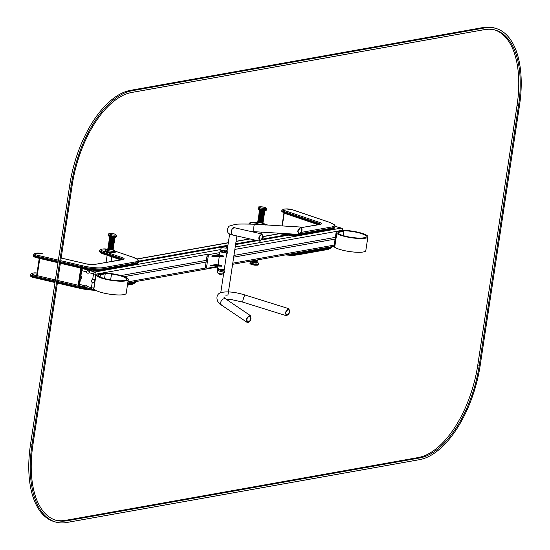<?xml version="1.0" encoding="UTF-8"?>
<svg xmlns="http://www.w3.org/2000/svg" width="550" height="550" viewBox="0 0 550 550"><rect width="100%" height="100%" fill="white"/><g stroke="black" fill="none" stroke-linecap="round" stroke-linejoin="round"><path stroke-width="0.82" d="M236.892 235.95L227.996 294.772A3.733 0.763 -171.4 0 1 227.996 294.772A3.733 0.763 -171.4 0 1 225.692 295.13M224.118 270.49A3.822 0.784 8.6 0 0 224.029 270.621A3.822 0.784 8.6 0 0 224.51 271.102L218.982 269.555A3.197 0.653 -171.4 0 1 217.628 268.647A3.197 0.653 -171.4 0 1 217.793 268.565M224.51 271.102L224.304 272.477L218.776 270.93A3.197 0.653 -171.4 0 1 217.381 270.291A3.197 0.653 -171.4 0 1 217.333 270.201M224.551 272.415L218.708 270.772A3.376 0.688 -171.4 0 1 217.236 270.098A3.376 0.688 -171.4 0 1 217.181 269.947L217.339 268.916A3.376 0.688 -171.4 0 1 217.436 268.785A3.376 0.688 -171.4 0 1 217.559 268.716M224.709 271.384L218.859 269.741A3.376 0.688 -171.4 0 1 217.339 268.916M227.033 251.226A3.822 0.784 8.6 0 0 226.944 251.357A3.822 0.784 8.6 0 0 227.425 251.838L221.897 250.291A3.197 0.653 -171.4 0 1 220.543 249.377A3.197 0.653 -171.4 0 1 220.646 249.322M227.425 251.838L227.212 253.213L221.691 251.666A3.197 0.653 -171.4 0 1 220.296 251.027A3.197 0.653 -171.4 0 1 220.248 250.931M227.466 253.144L221.623 251.508A3.376 0.688 -171.4 0 1 220.151 250.834A3.376 0.688 -171.4 0 1 220.096 250.683L220.254 249.652A3.376 0.688 -171.4 0 1 220.351 249.514A3.376 0.688 -171.4 0 1 220.474 249.452M227.624 252.113L221.774 250.477A3.376 0.688 -171.4 0 1 220.254 249.652L94.738 272.023L89.574 270.579L92.214 270.105M262.893 237.298L260.274 240.687C258.39 238.418 258.913 236.376 261.848 234.561L262.893 237.298M263.223 237.242L261.986 234.011C258.528 236.149 257.909 238.562 260.129 241.244L263.223 237.242M297.914 231.062L298.946 233.853C301.923 231.736 302.459 229.653 300.561 227.611L297.914 231.062M297.584 231.117L300.706 227.054C302.947 229.46 302.314 231.914 298.801 234.417L297.584 231.117M250.628 318.691C250.284 320.781 249.253 321.874 247.534 321.984C246.208 319.199 247.053 317.219 250.058 316.051L250.628 318.691M250.958 318.629L250.284 315.521C246.737 316.896 245.747 319.234 247.308 322.513C249.336 322.389 250.553 321.097 250.958 318.629M285.56 312.469L286.536 315.191C289.479 313.514 290.049 311.486 288.255 309.093L285.56 312.469M285.23 312.531L288.406 308.55C290.531 311.362 289.857 313.761 286.378 315.734L285.23 312.531M217.786 266.393L207.329 268.249A1.781 0.901 -74.4 0 1 207.109 268.242A1.781 0.901 -74.4 0 1 206.635 266.702L208.196 256.382A1.781 0.901 -74.4 0 1 209.413 254.492L219.869 252.629M206.147 267.919A1.781 0.901 -74.4 0 1 205.934 267.912A1.781 0.901 -74.4 0 1 205.452 266.372L207.013 256.053A1.781 0.901 -74.4 0 1 208.23 254.162L95.954 274.154A1.781 1.492 -100.1 0 0 94.738 272.023A1.781 0.901 -74.4 0 0 93.521 273.914L89.265 272.724L89.574 270.579L88.99 271.246A0.887 0.743 79.9 0 1 88.096 270.167L89.959 269.83M224.256 269.479L224.269 269.466A3.376 0.688 -171.4 0 1 224.256 269.479A3.376 0.688 -171.4 0 1 221.547 269.61A3.376 0.688 -171.4 0 1 218.185 268.806A3.376 0.688 -171.4 0 1 217.724 268.489A3.376 0.688 -171.4 0 1 217.676 268.4M224.448 252.436A3.376 0.688 -171.4 0 1 220.791 251.604A3.376 0.688 -171.4 0 1 220.316 251.048L220.151 250.834M220.639 251.281A3.018 0.619 8.6 0 0 220.674 251.322A3.018 0.619 8.6 0 0 224.029 252.319M224.276 269.424A3.554 0.729 -171.4 0 1 221.327 269.445A3.554 0.729 -171.4 0 1 218.061 268.634A3.554 0.729 -171.4 0 1 217.58 268.297A3.554 0.729 -171.4 0 1 217.525 268.139L217.821 266.152M225.404 252.704A3.554 0.729 -171.4 0 1 220.612 251.776A3.554 0.729 -171.4 0 1 220.076 251.281A3.554 0.729 -171.4 0 1 220.172 251.144A3.554 0.729 -171.4 0 1 220.296 251.075M221.808 266.007L210.691 265.939L210.492 265.547M221.829 265.657L210.471 265.526L217.979 264.082A3.733 0.763 8.6 0 0 218.006 264.323A3.733 0.763 8.6 0 0 221.781 265.506L210.671 265.382L210.416 265.87M221.678 266.193L210.423 265.877M223.266 256.376L212.142 256.307L211.949 255.915M223.286 256.025L211.929 255.894L219.436 254.444A3.733 0.763 8.6 0 0 219.457 254.691A3.733 0.763 8.6 0 0 223.238 255.874L212.128 255.75L211.874 256.238L223.334 256.424M223.135 256.561L223.238 255.874L223.341 256.417M222.984 273.639A2.667 0.543 -171.4 0 1 222.963 273.68A2.667 0.543 -171.4 0 1 218.914 273.481A2.667 0.543 -171.4 0 1 217.718 272.882A2.667 0.543 -171.4 0 1 217.711 272.841M222.97 273.666A2.667 0.543 -171.4 0 1 222.901 273.742A2.667 0.543 -171.4 0 1 220.268 273.769A2.667 0.543 -171.4 0 1 217.759 272.958A2.667 0.543 -171.4 0 1 217.711 272.869M222.819 247.679A2.667 0.543 8.6 0 0 225.479 248.091A2.667 0.543 8.6 0 0 226.889 247.823A2.667 0.543 8.6 0 0 226.841 247.692A3.864 3.864 0 0 0 221.698 246.916A2.667 0.543 8.6 0 0 221.616 247.026A2.667 0.543 8.6 0 0 222.819 247.679M221.636 246.978L220.612 249.514A3.286 0.674 8.6 0 0 222.09 250.319A3.286 0.674 8.6 0 0 225.376 250.827A3.286 0.674 8.6 0 0 227.109 250.498L226.882 247.768M221.616 247.026L221.616 247.026A2.667 0.543 8.6 0 0 223.396 247.823A2.667 0.543 8.6 0 0 226.387 248.057A2.667 0.543 8.6 0 0 226.889 247.823L226.889 247.823M94.084 289.011L92.709 289.259A1.781 1.492 -100.1 0 1 92.132 289.224A1.781 0.901 -74.4 0 1 91.919 289.218A1.781 0.901 -74.4 0 1 91.438 287.678L92.187 282.721L94.937 281.868M124.286 276.643L206.106 262.068M233.681 257.159L335.108 239.092M92.187 282.721A2.667 2.234 79.9 0 1 92.771 278.871L95.198 280.149M120.966 275.564L206.367 260.349M233.942 255.441L335.369 237.373M86.584 287.169L85.491 287.368L83.889 285.56L79.633 284.371L80.383 279.414L80.025 277.764L80.431 277.688M138.703 261.154L227.934 245.259M235.689 243.877L255.894 240.274M262.728 239.058L288.647 234.444M138.648 261.834L221.574 247.067M225.026 246.455L227.831 245.953M235.586 244.571L257.565 240.659M262.343 239.807L291.136 234.678M334.978 226.868L336.366 226.689L341.495 228.119A1.781 0.901 -74.4 0 1 341.832 228.415M78.829 283.931A1.781 1.781 0 0 0 80.108 285.911A1.781 0.901 105.6 0 1 79.633 284.371A1.781 0.364 -171.4 0 1 78.829 283.931L80.025 277.764A0.887 0.743 79.9 0 0 80.307 277.778L80.032 275.969L80.912 270.174A1.781 0.364 -171.4 0 0 81.716 270.607A1.781 0.901 -74.4 0 1 82.933 268.716L83.332 268.647M83.889 285.56A2.667 2.234 79.9 0 1 87.189 286.481L86.969 287.781L86.075 286.694A0.887 0.743 79.9 0 0 85.491 287.368L80.108 285.911A1.781 0.901 105.6 0 0 80.328 285.918M86.79 287.781L91.919 289.218A1.781 1.781 0 0 0 92.709 289.259A1.781 1.492 -100.1 0 0 93.871 287.918L94.779 281.896A0.887 0.743 79.9 0 1 94.758 280.163L95.954 274.154A1.781 0.364 8.6 0 1 93.521 273.914L92.771 278.871M89.265 272.724A2.667 2.234 79.9 0 1 85.965 271.796L88.096 270.167L82.933 268.716A1.781 1.492 -100.1 0 0 82.356 268.689A1.781 1.781 0 0 0 80.912 270.174M85.965 271.796L81.716 270.607L80.967 275.564L80.286 276.045M337.143 231.199L341.743 230.381A2.667 0.543 -171.4 0 1 342.43 230.333A16.307 3.334 -171.4 0 1 359.391 232.561A16.307 3.334 -171.4 0 1 367.895 236.871A16.307 3.334 -171.4 0 1 354.551 238.157A16.307 3.334 -171.4 0 1 336.772 233.502A9.776 2.001 -171.4 0 1 336.091 232.602A9.776 2.001 -171.4 0 1 337.638 231.791L342.444 230.931L343.915 231.344L339.116 232.203A7.996 1.636 8.6 0 0 337.851 232.863A7.996 1.636 8.6 0 0 338.401 233.606A14.534 2.97 8.6 0 0 354.248 237.751A14.534 2.97 8.6 0 0 366.135 236.603A14.534 2.97 8.6 0 0 358.559 232.767A14.534 2.97 8.6 0 0 343.447 230.78L338.621 231.612L337.143 231.199L337.033 231.928M343.915 231.344L343.269 235.627M367.895 236.871L365.812 250.635A16.307 3.334 -171.4 0 1 352.467 251.921A16.307 3.334 -171.4 0 1 334.689 247.266A9.776 2.001 -171.4 0 1 334.015 246.359L336.091 232.602M100.43 274.711L105.229 273.859A7.996 1.636 -171.4 0 1 111.519 274.017A14.534 2.97 -171.4 0 1 126.521 279.283A14.534 2.97 -171.4 0 1 111.705 280.046A14.534 2.97 -171.4 0 1 97.783 274.938A14.534 2.97 -171.4 0 1 98.051 274.484L102.774 273.618L101.296 273.206L96.697 274.024A2.667 0.543 8.6 0 0 96.326 274.161A16.307 3.334 8.6 0 0 96.023 274.67A16.307 3.334 8.6 0 0 111.65 280.411A16.307 3.334 8.6 0 0 128.281 279.551A16.307 3.334 8.6 0 0 111.444 273.639A9.776 2.001 8.6 0 0 103.751 273.446L98.952 274.299L100.43 274.711L100.086 276.994M96.023 274.67L93.947 288.434A16.307 3.334 8.6 0 0 109.574 294.168A16.307 3.334 8.6 0 0 126.198 293.308L128.281 279.551M98.663 276.196L98.952 274.299M257.4 259.923L257.386 259.999A2.667 0.543 -171.4 0 1 257.29 260.116L257.214 260.631A2.667 0.543 -171.4 0 1 257.269 260.769L257.18 261.381A2.667 0.543 -171.4 0 1 257.084 261.491L257.008 262.013A2.667 0.543 -171.4 0 1 257.063 262.144A2.667 0.543 -171.4 0 1 255.647 262.412A2.667 0.543 -171.4 0 1 252.993 262.006A2.667 0.543 -171.4 0 1 251.79 261.353A2.667 0.543 -171.4 0 1 251.879 261.236L251.962 260.721M257.084 261.491A2.667 0.543 -171.4 0 1 253.11 261.236A2.667 0.543 -171.4 0 1 252.141 260.858M257.269 260.769A2.667 0.543 -171.4 0 1 253.296 260.652M257.29 260.116A2.667 0.543 -171.4 0 1 255.578 260.246M259.579 209.832L259.586 209.798A2.667 0.543 8.6 0 0 259.579 209.832A2.667 0.543 8.6 0 0 259.634 209.969A2.667 0.543 8.6 0 0 262.137 210.774A2.667 0.543 8.6 0 0 264.756 210.746A2.667 0.543 8.6 0 0 264.853 210.629A2.667 0.543 8.6 0 0 264.853 210.595L264.853 210.629M259.634 209.969L259.552 210.492A2.667 0.543 8.6 0 0 259.462 210.602A2.667 0.543 8.6 0 0 262.02 211.544A2.667 0.543 8.6 0 0 264.736 211.399A2.667 0.543 8.6 0 0 264.681 211.262L264.756 210.746M259.462 210.602L259.373 211.214A2.667 0.543 8.6 0 0 259.428 211.351A2.667 0.543 8.6 0 0 261.924 212.149A2.667 0.543 8.6 0 0 264.55 212.121A2.667 0.543 8.6 0 0 264.646 212.011L264.736 211.399M259.428 211.351L259.346 211.867A2.667 0.543 8.6 0 0 259.256 211.984A2.667 0.543 8.6 0 0 261.807 212.919A2.667 0.543 8.6 0 0 264.529 212.774A2.667 0.543 8.6 0 0 264.474 212.644L264.55 212.121M259.256 211.984L259.16 212.589A2.667 0.543 8.6 0 0 259.215 212.726A2.667 0.543 8.6 0 0 261.718 213.524A2.667 0.543 8.6 0 0 264.344 213.496A2.667 0.543 8.6 0 0 264.433 213.386L264.529 212.774M259.215 212.726L259.139 213.242A2.667 0.543 8.6 0 0 259.05 213.359A2.667 0.543 8.6 0 0 261.601 214.294A2.667 0.543 8.6 0 0 264.316 214.156A2.667 0.543 8.6 0 0 264.268 214.019L264.344 213.496M259.05 213.359L258.954 213.964A2.667 0.543 8.6 0 0 259.009 214.101A2.667 0.543 8.6 0 0 261.511 214.899A2.667 0.543 8.6 0 0 264.137 214.878A2.667 0.543 8.6 0 0 264.227 214.761L264.316 214.156M259.009 214.101L258.933 214.617A2.667 0.543 8.6 0 0 258.837 214.734A2.667 0.543 8.6 0 0 261.394 215.669A2.667 0.543 8.6 0 0 264.11 215.531A2.667 0.543 8.6 0 0 264.055 215.394L264.137 214.878M258.837 214.734L258.748 215.339A2.667 0.543 8.6 0 0 258.803 215.476A2.667 0.543 8.6 0 0 261.298 216.281A2.667 0.543 8.6 0 0 263.924 216.253A2.667 0.543 8.6 0 0 264.021 216.136L264.11 215.531M258.803 215.476L258.72 215.992A2.667 0.543 8.6 0 0 258.631 216.109A2.667 0.543 8.6 0 0 261.188 217.044A2.667 0.543 8.6 0 0 263.904 216.906A2.667 0.543 8.6 0 0 263.849 216.769L263.924 216.253M258.631 216.109L258.541 216.714A2.667 0.543 8.6 0 0 258.589 216.851A2.667 0.543 8.6 0 0 261.092 217.656A2.667 0.543 8.6 0 0 263.718 217.628A2.667 0.543 8.6 0 0 263.808 217.511L263.904 216.906M258.589 216.851L258.514 217.367A2.667 0.543 8.6 0 0 258.424 217.484A2.667 0.543 8.6 0 0 260.975 218.426A2.667 0.543 8.6 0 0 263.697 218.281A2.667 0.543 8.6 0 0 263.643 218.144L263.718 217.628M258.424 217.484L258.328 218.089A2.667 0.543 8.6 0 0 258.383 218.226A2.667 0.543 8.6 0 0 260.886 219.031A2.667 0.543 8.6 0 0 263.512 219.003A2.667 0.543 8.6 0 0 263.601 218.886L263.697 218.281M258.383 218.226L258.308 218.749A2.667 0.543 8.6 0 0 258.211 218.859A2.667 0.543 8.6 0 0 260.769 219.801A2.667 0.543 8.6 0 0 263.484 219.656A2.667 0.543 8.6 0 0 263.429 219.519L263.512 219.003M258.211 218.859L258.122 219.471A2.667 0.543 8.6 0 0 258.177 219.608A2.667 0.543 8.6 0 0 260.679 220.406A2.667 0.543 8.6 0 0 263.306 220.378A2.667 0.543 8.6 0 0 263.395 220.268L263.484 219.656M258.177 219.608L258.101 220.124A2.667 0.543 8.6 0 0 258.005 220.241A2.667 0.543 8.6 0 0 260.562 221.176A2.667 0.543 8.6 0 0 263.278 221.031A2.667 0.543 8.6 0 0 263.223 220.901L263.306 220.378M258.005 220.241L257.916 220.846A2.667 0.543 8.6 0 0 257.971 220.983A2.667 0.543 8.6 0 0 260.466 221.781A2.667 0.543 8.6 0 0 263.093 221.753A2.667 0.543 8.6 0 0 263.189 221.643L263.278 221.031M257.971 220.983L257.888 221.499A2.667 0.543 8.6 0 0 257.799 221.616A2.667 0.543 8.6 0 0 260.349 222.551A2.667 0.543 8.6 0 0 263.072 222.413A2.667 0.543 8.6 0 0 263.017 222.276L263.093 221.753M255.702 224.29A5.156 1.052 8.6 0 1 254.98 223.609L254.911 224.042A5.156 1.052 8.6 0 0 254.973 224.249M109.711 236.528L109.718 236.486A2.667 0.543 8.6 0 0 109.711 236.528A2.667 0.543 8.6 0 0 109.766 236.665A2.667 0.543 8.6 0 0 112.269 237.462A2.667 0.543 8.6 0 0 114.895 237.442A2.667 0.543 8.6 0 0 114.984 237.325A2.667 0.543 8.6 0 0 114.984 237.284L114.984 237.325M109.766 236.665L109.691 237.181A2.667 0.543 8.6 0 0 109.594 237.298A2.667 0.543 8.6 0 0 112.152 238.232A2.667 0.543 8.6 0 0 114.868 238.095A2.667 0.543 8.6 0 0 114.812 237.958L114.895 237.442M109.594 237.298L109.505 237.903A2.667 0.543 8.6 0 0 109.56 238.04A2.667 0.543 8.6 0 0 112.062 238.844A2.667 0.543 8.6 0 0 114.689 238.817A2.667 0.543 8.6 0 0 114.778 238.7L114.868 238.095M109.56 238.04L109.484 238.556A2.667 0.543 8.6 0 0 109.388 238.673A2.667 0.543 8.6 0 0 111.946 239.607A2.667 0.543 8.6 0 0 114.661 239.47A2.667 0.543 8.6 0 0 114.606 239.333L114.689 238.817M109.388 238.673L109.299 239.278A2.667 0.543 8.6 0 0 109.354 239.415A2.667 0.543 8.6 0 0 111.849 240.219A2.667 0.543 8.6 0 0 114.476 240.192A2.667 0.543 8.6 0 0 114.572 240.075L114.661 239.47M109.354 239.415L109.271 239.931A2.667 0.543 8.6 0 0 109.182 240.048A2.667 0.543 8.6 0 0 111.733 240.989A2.667 0.543 8.6 0 0 114.455 240.845A2.667 0.543 8.6 0 0 114.4 240.708L114.476 240.192M109.182 240.048L109.093 240.653A2.667 0.543 8.6 0 0 109.141 240.79A2.667 0.543 8.6 0 0 111.643 241.594A2.667 0.543 8.6 0 0 114.269 241.567A2.667 0.543 8.6 0 0 114.359 241.45L114.455 240.845M109.141 240.79L109.065 241.312A2.667 0.543 8.6 0 0 108.976 241.423A2.667 0.543 8.6 0 0 111.526 242.364A2.667 0.543 8.6 0 0 114.242 242.22A2.667 0.543 8.6 0 0 114.194 242.083L114.269 241.567M108.976 241.423L108.879 242.034A2.667 0.543 8.6 0 0 108.934 242.172A2.667 0.543 8.6 0 0 111.437 242.969A2.667 0.543 8.6 0 0 114.063 242.942A2.667 0.543 8.6 0 0 114.152 242.832L114.242 242.22M108.934 242.172L108.859 242.688A2.667 0.543 8.6 0 0 108.762 242.804A2.667 0.543 8.6 0 0 111.32 243.739A2.667 0.543 8.6 0 0 114.036 243.595A2.667 0.543 8.6 0 0 113.981 243.464L114.063 242.942M108.762 242.804L108.673 243.409A2.667 0.543 8.6 0 0 108.728 243.547A2.667 0.543 8.6 0 0 111.231 244.344A2.667 0.543 8.6 0 0 113.85 244.317A2.667 0.543 8.6 0 0 113.946 244.207L114.036 243.595M108.728 243.547L108.646 244.062A2.667 0.543 8.6 0 0 108.556 244.179A2.667 0.543 8.6 0 0 111.114 245.114A2.667 0.543 8.6 0 0 113.829 244.977A2.667 0.543 8.6 0 0 113.774 244.839L113.85 244.317M108.556 244.179L108.467 244.784A2.667 0.543 8.6 0 0 108.522 244.922A2.667 0.543 8.6 0 0 111.017 245.719A2.667 0.543 8.6 0 0 113.644 245.699A2.667 0.543 8.6 0 0 113.74 245.582L113.829 244.977M108.522 244.922L108.439 245.438A2.667 0.543 8.6 0 0 108.35 245.554A2.667 0.543 8.6 0 0 110.901 246.489A2.667 0.543 8.6 0 0 113.623 246.352A2.667 0.543 8.6 0 0 113.568 246.214L113.644 245.699M108.35 245.554L108.254 246.159A2.667 0.543 8.6 0 0 108.309 246.297A2.667 0.543 8.6 0 0 110.811 247.101A2.667 0.543 8.6 0 0 113.438 247.074A2.667 0.543 8.6 0 0 113.527 246.957L113.623 246.352M108.309 246.297L108.233 246.812A2.667 0.543 8.6 0 0 108.144 246.929A2.667 0.543 8.6 0 0 110.694 247.864A2.667 0.543 8.6 0 0 113.41 247.727A2.667 0.543 8.6 0 0 113.362 247.589L113.438 247.074M108.144 246.929L108.047 247.534A2.667 0.543 8.6 0 0 108.103 247.672A2.667 0.543 8.6 0 0 110.605 248.476A2.667 0.543 8.6 0 0 113.231 248.449A2.667 0.543 8.6 0 0 113.321 248.332L113.41 247.727M108.103 247.672L108.027 248.188A2.667 0.543 8.6 0 0 107.931 248.304A2.667 0.543 8.6 0 0 110.488 249.246A2.667 0.543 8.6 0 0 113.204 249.102A2.667 0.543 8.6 0 0 113.149 248.964L113.231 248.449M115.308 251.845A5.156 1.052 8.6 0 1 110.055 252.113A5.156 1.052 8.6 0 1 105.112 250.298L105.05 250.731A5.156 1.052 8.6 0 0 109.986 252.546A5.156 1.052 8.6 0 0 115.239 252.271L113.218 249.947M495.708 28.353L494.23 27.933A88.866 44.997 105.6 0 0 483.264 27.5L130.556 90.324A88.866 44.997 105.6 0 0 69.767 184.841L30.491 444.586A88.866 44.997 105.6 0 0 54.292 521.648L55.77 522.067A88.866 44.997 105.6 0 0 66.736 522.5L419.444 459.676A88.866 44.997 105.6 0 0 480.232 365.159L519.509 105.414A88.866 44.997 105.6 0 0 495.708 28.353A88.866 44.997 105.6 0 0 484.743 27.913L132.034 90.736A88.866 44.997 105.6 0 0 71.246 185.254L31.962 444.998A88.866 44.997 105.6 0 0 55.77 522.067M131.773 92.455L484.481 29.631A87.093 44.096 -74.4 0 1 495.227 30.064A87.093 44.096 -74.4 0 1 518.554 105.586L479.277 365.331A87.093 44.096 -74.4 0 1 419.705 457.957L66.997 520.781A87.093 44.096 -74.4 0 1 56.251 520.355A87.093 44.096 -74.4 0 1 32.918 444.833L72.201 185.082A87.093 44.096 -74.4 0 1 131.773 92.455M494.484 29.865A87.093 44.096 -74.4 0 1 517.082 105.167L477.799 364.918A87.093 44.096 -74.4 0 1 418.227 457.545L65.519 520.369A87.093 44.096 -74.4 0 1 55.516 520.135M218.982 269.555L218.776 270.93M221.897 250.291L221.691 251.666M261.986 234.011L235.146 227.899A3.733 3.004 102.8 0 0 231.392 230.869A3.733 3.004 102.8 0 0 233.489 235.173L260.129 241.244M298.801 234.417L254.203 231.681A3.733 0.66 -86.5 0 1 253.749 228.429A3.733 0.66 -86.5 0 1 254.657 224.228L300.706 227.054M250.284 315.521L225.913 299.062A3.733 2.819 124 0 0 221.485 300.575A3.733 2.819 124 0 0 221.732 305.25L247.308 322.513M286.378 315.734L242.818 302.136A3.733 0.474 -72.7 0 1 243.196 299.406A3.733 0.474 -72.7 0 1 245.046 295.006L288.406 308.55M209.413 254.492L208.23 254.162M206.635 266.702L205.452 266.372M208.196 256.382L207.013 256.053M210.671 265.382L210.478 265.904M212.128 255.75L211.929 256.272M87.189 286.481L91.438 287.678A1.781 0.364 8.6 0 0 93.871 287.918L94.022 287.891M127.93 281.854L206.037 267.939M232.774 263.182L334.201 245.114M234.85 249.418L342.478 230.333M137.081 259.071L228.298 242.825M236.06 241.443L250.064 238.947M263.264 236.596L281.483 233.351M235.221 247.005L341.275 228.113L336.105 226.669M227.054 248.456L227.459 248.387M80.967 275.564A2.667 2.234 79.9 0 1 80.383 279.414M342.492 230.251A1.781 1.492 -100.1 0 0 341.275 228.113A1.781 0.901 -74.4 0 1 341.495 228.119A1.781 1.781 0 0 1 342.767 230.099A1.781 0.364 -171.4 0 1 342.492 230.251M339.116 232.203L338.862 233.887M343.447 230.78L343.386 231.199M343.221 230.794L343.166 231.137M342.43 230.333L342.334 230.952M336.772 233.502L334.689 247.266M104.521 278.554L105.229 273.859M110.632 279.881L111.519 274.017M97.907 275.447L98.051 274.484M98.003 275.591L98.175 274.436M37.029 272.999A4.441 0.908 8.6 0 0 33.385 273.02L32.051 273.467A4.441 0.908 8.6 0 0 34.361 275.014L33.763 276.856A5.335 1.093 8.6 0 1 30.546 275.344L30.676 274.484A5.335 1.093 8.6 0 0 33.894 275.997L55.234 280.974M57.612 281.531L79.729 286.688A17.772 3.637 8.6 0 0 88.254 288.193M55 282.521L33.901 277.606L33.763 276.856L55.103 281.834M57.489 282.391L79.599 287.547L80.011 285.876M95.583 290.256A16.885 3.451 8.6 0 1 79.812 288.282L79.599 287.547A17.772 3.637 8.6 0 0 94.6 289.589M127.641 283.738L132.88 282.803A17.772 3.637 8.6 0 0 135.596 281.621M127.517 284.597L132.749 283.663L132.88 282.803A0.887 0.743 -100.1 0 0 132.749 282.123M135.568 282.191L132.172 284.336A0.887 0.743 79.9 0 0 132.749 283.663A17.772 3.637 8.6 0 0 135.568 282.191L135.657 281.607M34.361 275.014L55.392 279.923M57.778 280.472L79.399 285.519M30.546 275.344C30.277 276.334 31.391 277.09 33.901 277.606L55 282.501M57.386 283.058L79.674 288.255M127.428 285.182L132.172 284.336A0.887 0.743 79.9 0 1 131.883 284.316M37.029 272.979L32.979 273.041A0.887 0.804 71.6 0 1 33.385 273.02M32.979 273.041L31.639 273.481A0.887 0.804 71.6 0 1 32.051 273.467M36.754 275.199L39.297 258.383M82.198 268.386L82.149 268.737M81.888 268.311L81.799 268.888M80.602 276.815L80.479 277.633M80.767 268.049L78.189 285.058M37.221 275.509L39.793 258.493M320.444 224.173A5.335 1.093 8.6 0 0 318.856 223.348L318.725 224.208L283.415 212.231A5.335 1.093 -171.4 0 1 281.738 211.145L283.731 213.022A0.887 0.571 108.7 0 0 283.882 213.042L317.996 224.613M319.227 224.393A5.335 1.093 8.6 0 0 318.725 224.208A0.887 0.571 108.7 0 0 318.718 224.482M301.593 227.597L320.561 224.221A6.222 1.272 8.6 0 0 319.584 222.441A0.887 0.571 -71.3 0 0 318.856 223.348L283.546 211.372L283.415 212.231A0.887 0.571 108.7 0 0 283.731 213.022L317.928 224.62M319.584 222.441L284.274 210.464A0.887 0.571 -71.3 0 0 283.546 211.372A5.335 1.093 -171.4 0 1 281.868 210.286L281.738 211.145M334.888 227.439L331.492 229.584A0.887 0.743 79.9 0 0 332.076 228.917L332.207 228.058A17.772 3.637 -171.4 0 0 335.019 226.579L334.888 227.439A17.772 3.637 -171.4 0 1 332.076 228.917L300.527 234.534A17.772 3.637 -171.4 0 1 281.538 233.358M284.274 210.464A4.441 0.908 -171.4 0 1 284.013 209.131L286.261 208.938A4.441 0.908 -171.4 0 1 292.504 209.791L328.948 222.152A16.885 3.451 -171.4 0 1 331.595 226.992A0.887 0.743 -100.1 0 1 332.207 228.058L300.657 233.674L300.527 234.534A0.887 0.743 79.9 0 1 299.661 235.187A16.885 3.451 -171.4 0 1 279.132 233.537L279.063 233.537C287.499 235.373 294.463 235.929 299.942 235.201L331.492 229.584A0.887 0.743 79.9 0 1 331.203 229.57M300.644 233.289A0.887 0.743 -100.1 0 1 300.657 233.674A17.772 3.637 -171.4 0 1 300.231 233.743M279.001 233.502L277.234 233.09M267.967 225.046L264.983 224.352L267.836 225.039M250.903 224.049A6.222 1.272 -171.4 0 1 250.333 222.778L250.986 222.53A6.222 1.272 -171.4 0 1 256.403 222.509M331.595 226.992L301.207 232.403M335.019 226.579C333.609 224.764 338.168 226.387 329.106 222.173A0.887 0.571 108.7 0 0 328.948 222.152M248.882 223.877L249.893 222.805A0.887 0.818 69.4 0 1 250.333 222.778M249.893 222.805L250.546 222.558A0.887 0.818 69.4 0 1 250.986 222.53M320.011 224.317A0.887 0.743 79.9 0 1 320.561 224.221M283.573 209.192A0.887 0.66 85.1 0 1 284.013 209.131M285.856 208.972A0.887 0.66 85.1 0 1 286.261 208.938M278.898 233.193L277.104 233.083M316.704 224.84L316.8 224.242M284.226 213.194L282.301 225.926M331.987 246.641L331.897 247.218A17.772 3.637 -171.4 0 1 329.079 248.696L329.209 247.837L297.667 253.454A17.772 3.637 -171.4 0 1 291.878 253.784M331.925 246.647A17.772 3.637 -171.4 0 1 329.209 247.837A0.887 0.743 -100.1 0 0 329.079 247.156M328.212 249.349A0.887 0.743 79.9 0 0 329.079 248.696L297.536 254.32L297.667 253.454A0.887 0.743 -100.1 0 0 297.529 252.773M331.897 247.218L328.501 249.363L296.952 254.987A0.887 0.743 79.9 0 0 297.536 254.32A17.772 3.637 -171.4 0 1 288.09 254.458M285.505 254.918L296.952 254.987A0.887 0.743 79.9 0 1 296.663 254.973A16.885 3.451 -171.4 0 1 285.574 254.904M33.536 255.558A5.335 1.093 8.6 0 0 36.754 257.077L36.891 257.819C34.059 257.056 32.938 256.307 33.536 255.558L33.667 254.698A5.335 1.093 8.6 0 0 36.884 256.218L36.754 257.077L58.094 262.048M60.61 261.745L82.72 266.901L82.589 267.761A17.772 3.637 8.6 0 0 104.198 269.5L135.747 263.883A17.772 3.637 8.6 0 0 138.559 262.405L138.689 261.546A17.772 3.637 8.6 0 1 135.877 263.024L135.747 263.883A0.887 0.743 79.9 0 1 134.874 264.536M42.254 253.626L42.116 253.591A4.441 0.908 8.6 0 0 36.383 253.241L35.042 253.688A4.441 0.908 8.6 0 0 37.359 255.234L36.884 256.218L58.224 261.188M60.479 262.604L82.589 267.761L82.802 268.503A16.885 3.451 8.6 0 0 103.331 270.153A0.887 0.743 79.9 0 0 104.198 269.5L104.328 268.641L135.877 263.024A0.887 0.743 -100.1 0 0 135.266 261.958A16.885 3.451 8.6 0 0 132.619 257.118L115.211 251.212M60.768 260.693L83.194 265.925L82.72 266.901A17.772 3.637 8.6 0 0 104.328 268.641A0.887 0.743 -100.1 0 0 103.716 267.575L135.266 261.958M99.344 251.219A7.109 1.458 8.6 0 0 101.585 252.67A0.887 0.571 108.7 0 0 101.901 253.461L99.344 251.219L99.474 250.36A7.109 1.458 8.6 0 0 101.716 251.811L101.585 252.67L121.33 259.366A5.335 1.093 -171.4 0 1 121.832 259.552M107.346 249.123A6.222 1.272 8.6 0 0 103.427 248.944L102.204 249.033A6.222 1.272 8.6 0 0 102.444 250.896A0.887 0.571 -71.3 0 0 101.716 251.811L121.461 258.507L121.33 259.366A0.887 0.571 108.7 0 0 121.323 259.641M102.444 250.896L122.189 257.593A0.887 0.571 -71.3 0 0 121.461 258.507A5.335 1.093 -171.4 0 1 123.042 259.332M120.532 259.779L101.901 253.461A0.887 0.571 108.7 0 0 102.052 253.481L120.601 259.772M36.967 257.812L57.991 262.714L36.967 257.812M138.559 262.405L135.162 264.55L103.613 270.174C98.134 270.896 91.169 270.339 82.734 268.51L60.376 263.292L82.672 268.469M83.194 265.925A16.885 3.451 8.6 0 0 103.716 267.575M122.189 257.593A6.222 1.272 -171.4 0 1 123.166 259.38L94.091 264.557A6.222 1.272 -171.4 0 1 86.529 263.945L61.167 258.032M37.359 255.234L58.383 260.136M138.689 261.546C140.181 261.037 138.208 259.566 132.777 257.139A0.887 0.571 108.7 0 0 132.619 257.118M103.042 248.971A0.887 0.646 85.9 0 1 103.427 248.944M101.805 249.067A0.887 0.646 85.9 0 1 102.204 249.033M122.616 259.476A0.887 0.743 79.9 0 1 123.166 259.38M93.589 264.626A0.887 0.743 79.9 0 1 94.091 264.557M36.383 253.241A0.887 0.804 71.6 0 0 35.97 253.254L42.116 253.591M35.97 253.254L34.629 253.701A0.887 0.804 71.6 0 1 35.042 253.688M257.036 264.55A3.286 0.674 -171.4 0 1 256.107 265.196A3.286 0.674 -171.4 0 1 252.258 264.688M251.914 263.911A4.18 0.853 -171.4 0 1 250.03 262.886C249.679 263.567 250.387 264.165 252.147 264.688C257.331 265.457 259.373 265.279 258.287 264.137A4.18 0.853 -171.4 0 1 256.073 264.557A4.18 0.853 -171.4 0 1 251.914 263.911M257.056 262.185L258.081 262.824L258.349 263.711A4.18 0.853 -171.4 0 1 256.142 264.124A4.18 0.853 -171.4 0 1 251.976 263.484A4.18 0.853 -171.4 0 1 250.092 262.46L250.03 262.886M257.049 262.233A3.286 0.674 -171.4 0 1 256.678 263.038A3.286 0.674 -171.4 0 1 252.587 262.536A3.286 0.674 -171.4 0 1 251.776 261.436M257.022 262.329A3.018 0.619 -171.4 0 1 256.348 262.976A3.018 0.619 -171.4 0 1 252.725 262.515A3.018 0.619 -171.4 0 1 251.769 261.532M257.029 262.212A2.667 0.543 -171.4 0 1 257.043 262.281A2.667 0.543 -171.4 0 1 255.626 262.543A2.667 0.543 -171.4 0 1 252.972 262.137A2.667 0.543 -171.4 0 1 251.769 261.484A2.667 0.543 -171.4 0 1 251.797 261.415M264.378 207.295A3.286 0.674 8.6 0 0 259.366 207.103A3.286 0.674 8.6 0 0 264.096 208.429A3.286 0.674 8.6 0 0 264.378 207.295M258.356 207.845A4.18 0.853 8.6 0 0 262.357 209.316A4.18 0.853 8.6 0 0 266.613 209.089C266.956 208.416 266.248 207.817 264.488 207.295C259.311 206.525 257.262 206.704 258.356 207.845L258.287 208.271A4.18 0.853 8.6 0 0 262.288 209.742A4.18 0.853 8.6 0 0 266.544 209.522L266.613 209.089M259.359 209.034A3.286 0.674 8.6 0 0 262.185 210.423A3.286 0.674 8.6 0 0 265.293 209.935M259.634 209.811A2.667 0.543 8.6 0 0 262.151 210.643A2.667 0.543 8.6 0 0 264.804 210.595M259.119 222.613L257.235 222.661L257.751 221.918A2.667 0.543 8.6 0 0 260.308 222.853A2.667 0.543 8.6 0 0 263.024 222.716L263.072 222.413M262.309 223.142A3.912 0.797 8.6 0 0 261.669 222.984M258.968 222.571A3.912 0.797 8.6 0 0 256.719 223.369A3.912 0.797 8.6 0 0 262.302 224.503A3.912 0.797 8.6 0 0 263.175 223.431M257.51 222.447A4.263 0.873 8.6 0 0 257.077 223.657A4.263 0.873 8.6 0 0 263.154 224.579A4.263 0.873 8.6 0 0 263.099 223.293M115.088 234.169A3.286 0.674 8.6 0 0 109.622 233.661A3.286 0.674 8.6 0 0 113.534 235.077A3.286 0.674 8.6 0 0 115.088 234.169M108.488 234.534A4.18 0.853 8.6 0 0 112.489 236.005A4.18 0.853 8.6 0 0 116.744 235.785L115.259 234.19C110.454 233.166 108.192 233.276 108.488 234.534L108.419 234.967A4.18 0.853 8.6 0 0 112.427 236.438A4.18 0.853 8.6 0 0 116.683 236.218L116.744 235.785M109.498 235.73A3.286 0.674 8.6 0 0 112.324 237.119A3.286 0.674 8.6 0 0 115.431 236.624M109.766 236.507A2.667 0.543 8.6 0 0 112.289 237.332A2.667 0.543 8.6 0 0 114.943 237.291M109.257 249.308L107.374 249.349L107.889 248.607A2.667 0.543 8.6 0 0 110.44 249.549A2.667 0.543 8.6 0 0 113.156 249.404L113.204 249.102M113.121 250.051A3.912 0.797 8.6 0 0 111.801 249.673M109.099 249.267A3.912 0.797 8.6 0 0 106.858 250.058A3.912 0.797 8.6 0 0 112.441 251.192A3.912 0.797 8.6 0 0 113.307 250.119M107.642 249.143A4.263 0.873 8.6 0 0 107.167 250.333A4.263 0.873 8.6 0 0 113.197 251.274A4.263 0.873 8.6 0 0 113.376 250.037A4.263 0.873 8.6 0 0 113.231 249.989M69.767 184.841L71.246 185.254M130.556 90.324L132.034 90.736M30.491 444.586L31.962 444.998M483.264 27.5L484.743 27.913M517.082 105.167L518.554 105.586M477.799 364.918L479.277 365.331M418.227 457.545L419.705 457.957M65.519 520.369L66.997 520.781M229.646 233.908L226.985 251.508M226.751 253.083L224.07 270.772M223.836 272.346L220.742 292.82M235.146 227.899L233.056 227.267L233.764 227.982M233.489 235.173C227.452 234.293 225.885 231.323 228.772 226.263L234.843 224.503C236.046 223.981 242.653 223.891 254.657 224.228M254.203 231.681L251.075 231.522M225.913 299.062L224.036 297.44M221.732 305.25C216.102 302.871 214.342 293.088 222.564 292.277C228.463 291.321 235.957 292.236 245.046 295.006M242.818 302.136L231.997 299.695L226.325 299.344M207.109 268.242L205.934 267.912M220.076 251.281L219.553 254.719M219.278 256.52L218.096 264.351M217.718 272.882L217.484 270.16M222.963 273.68L223.678 272.305M217.759 272.958A3.864 3.864 0 0 0 222.901 273.742M279.338 233.606L263.264 236.466M249.741 238.879L236.081 241.306M228.319 242.688L136.916 258.968M83.009 268.572L82.356 268.689M334.022 246.276L232.595 264.337M217.697 266.991L127.751 283.016M95.631 290.283L79.736 288.289L57.379 283.078M30.676 274.484L31.639 273.481M39.242 258.369L36.685 275.254M329.106 222.173L292.662 209.811L286.055 208.917L283.807 209.11L281.868 210.286M250.546 222.558L256.465 222.496M320.54 224.428L301.551 227.542M283.931 213.091L281.992 225.906M132.777 257.139L115.191 251.171M99.474 250.36L102.011 249.006L107.463 249.116M61.174 258.012L86.604 263.938L93.809 264.543L123.138 259.586M34.629 253.701L33.667 254.698M256.527 231.825L256.382 232.732M261.332 232.121L261.078 233.798M107.154 255.241L106.074 262.357M111.767 256.809L111.066 261.47M258.349 263.711L258.287 264.137M250.092 262.46L250.614 261.697L251.783 261.387M258.287 208.271C257.269 209.055 258.899 209.818 263.168 210.561C265.554 210.767 266.681 210.423 266.544 209.522M263.024 222.716L263.299 223.575L261.511 222.977M254.98 223.609L255.454 222.853L257.538 222.42M265.169 225.149C265.739 224.572 264.88 223.898 262.611 223.114M108.419 234.967C107.408 235.744 109.031 236.507 113.3 237.256C115.692 237.462 116.82 237.112 116.683 236.218M113.156 249.404L113.431 250.271L111.643 249.673M105.112 250.298L105.593 249.549L107.669 249.109"/></g></svg>
